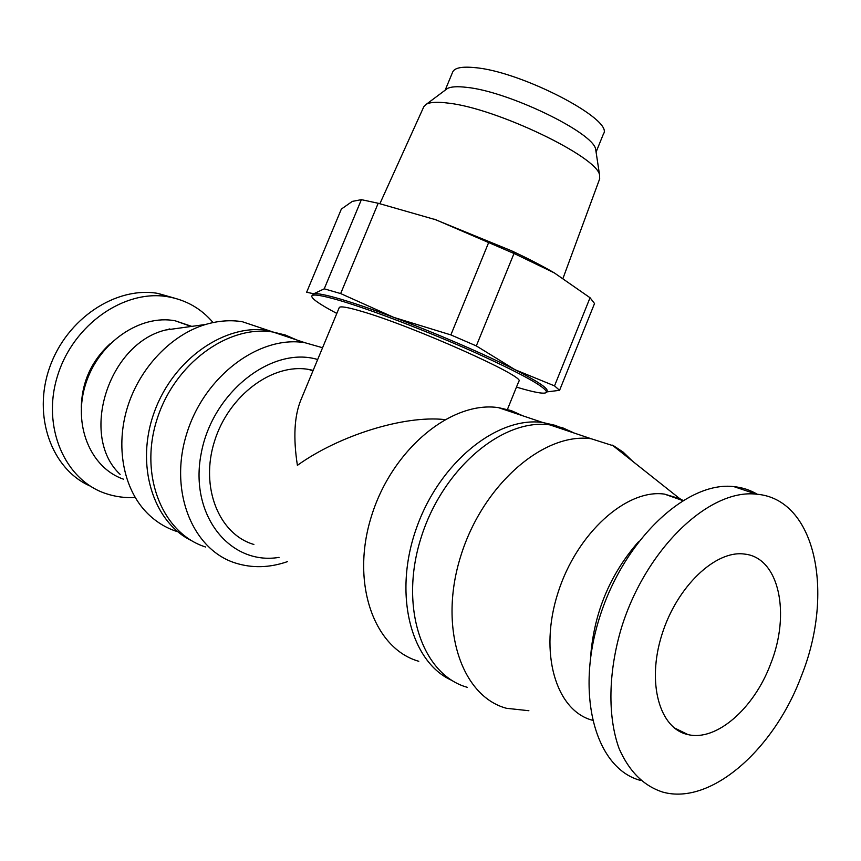 <?xml version="1.0" encoding="UTF-8"?>
<svg xmlns="http://www.w3.org/2000/svg" width="861" height="861" viewBox="0 0 861 861"><rect width="100%" height="100%" fill="white"/><g stroke="black" fill="none" stroke-linecap="round" stroke-linejoin="round"><path stroke-width="1.29" d="M444.76 419.576C404.003 415.11 338.943 435.505 297.4 465.338C293.138 437.883 294.29 416.121 300.844 400.042L339.245 307.592C340.063 305.956 347.381 307.173 361.222 311.241C412.096 325.781 527.147 377.215 518.839 381.251L506.989 410.514M313.178 370.359L308.851 369.466C272.797 362.858 228.757 395.156 214.518 441.23C199.849 487.197 218.931 534.358 253.887 544.464M279.05 557.379C230.081 565.666 189.108 515.222 201.162 453.639C212.312 391.97 272.324 345.702 317.677 359.521M287.391 561.652C269.579 567.829 252.327 568.303 235.623 563.094C192.315 549.748 168.508 490.802 186.869 433.201C204.724 375.482 259.71 335.144 304.837 342.689L322.574 347.736M205.639 547.015C162.718 533.626 138.976 475.896 156.863 419.791C174.256 363.568 228.413 324.468 273.152 332.066L285.368 335.026L296.744 339.977M191.852 540.816C152.838 522.229 134.897 464.499 154.485 411.612C173.685 358.596 225.507 323.284 268.417 330.473L291.976 338.373M176.365 531.323C165.118 527.567 155.195 521.292 146.596 512.489C123.263 488.424 115.245 446.192 127.632 406.715C140.042 367.249 171.576 334.606 205.65 324.457C218.167 320.766 230.35 319.84 242.21 321.68L265.597 329.526M120.142 474.389C79.169 436.376 108.228 343.84 165.484 330.032L205.65 324.457M123.467 479.168C90.265 467.835 72.313 424.172 85.939 383.145C99.187 342.011 140.504 314.125 175.192 320.798L191.766 326.384M81.311 407.371C81.838 382.252 91.363 361.125 109.907 343.969M169.542 328.956L170.65 329.311M135.199 497.497C125.136 498.056 115.417 496.765 106.043 493.633C64.683 480.223 41.339 426.604 57.665 375.439C73.508 324.156 124.705 289.092 167.873 296.744C186.127 299.972 201.194 308.582 213.076 322.563M90.308 486.11C51.649 469.363 32.277 416.078 49.701 367.313C66.738 318.43 116.203 286.056 157.994 293.429L174.557 298.154M801.311 676.186C774.211 749.092 711.121 805.616 662.852 792.12C643.791 786.018 629.208 771.51 619.113 748.596C607.5 716.632 608.167 672.086 621.534 627.529C646.213 548.113 709.636 488.521 756.421 494.182C815.744 498.723 834.922 592.938 801.311 676.186M770.466 664.358C753.978 708.42 716.341 741.698 687.896 734.562C659.515 728.707 646.579 682.848 661.894 634.686C676.843 586.459 715.706 549.792 744.582 554.086C779.151 557.508 790.958 613.764 770.466 664.358M640.681 780.453C595.758 768.916 574.75 694.87 599.751 616.96C624.247 538.954 687.164 480.847 733.884 486.626C742.397 487.498 750.222 490.06 757.357 494.279M590.538 657.664C593.81 613.236 609.792 574.599 638.485 541.752M592.357 720.226C555.84 710.637 538.642 652.606 557.971 592.809C576.87 532.927 626.743 488.607 664.531 494.117L679.792 498.68L682.934 500.392M528.88 710.723L506.472 708.291C461.152 696.205 438.206 626.991 460.872 555.7C483.021 484.312 544.087 432.114 591.13 438.733L613.915 445.976L623.116 452.09L632.609 461.238M467.405 687.347C422.202 674.992 398.977 607.177 421.018 537.888C442.532 468.481 502.889 418.069 549.835 424.882L562.599 427.777L574.341 433.105M451.982 680.47C410.568 662.163 392.939 593.853 416.487 528.041C439.605 462.109 497.507 416.035 542.774 422.514L555.539 425.42L567.281 430.737M418.79 661.291C373.814 648.624 350.319 582.606 371.586 515.782C392.325 448.85 451.702 400.613 498.454 407.64L511.176 410.579L522.907 415.852M445.159 90.179L452.692 72.012C454.565 67.836 461.873 66.362 474.605 67.61C521.077 71.205 614.42 119.894 603.475 133.853L596.081 152.085M445.557 89.888L447.44 88.479C451.024 86.649 457.363 86.261 466.458 87.338C507.947 91.212 593.412 132.562 595.661 149.265L596.006 151.59M379.905 203.648L423.838 106.667L426.593 104.073C430.565 102.082 437.818 101.77 448.323 103.126C496.366 108.238 597.33 156.724 599.557 175.009L599.687 178.797L563.04 278.232M434.202 219.178L511.66 250.852C528.234 258.634 542.441 265.974 554.29 272.883L515.007 253.92L435.914 219.792L378.183 203.261L361.383 199.655L352.321 201.388L341.354 209.072L306.634 292.256L313.813 293.762L324.242 288.822L361.383 199.655M324.242 288.822L340.655 293.569L393.714 317.365L450.863 334.907L476.316 345.918L515.05 369.713L554.527 385.879L590.054 297.745L554.29 272.883M590.054 297.745L594.531 303.513L559.575 390.324L546.692 391.916M340.655 293.569L378.183 203.261M450.863 334.907L488.779 242.242M476.316 345.918L513.995 253.521M554.527 385.879L559.575 390.324M336.823 313.436C319.722 304.385 311.37 298.573 311.779 295.98L313.813 293.762C317.257 293.149 325.996 294.892 340.03 298.971C354.366 303.19 372.264 309.314 393.714 317.365C435.881 333.164 485.443 354.592 515.05 369.713C537.253 381.122 547.94 388.171 547.112 390.883L546.552 392.261C545.024 394.403 534.993 392.681 516.471 387.106M311.779 295.98C312.769 293.859 321.982 295.345 339.428 300.414C370.542 309.529 426.938 331.087 473.12 351.675C521.637 373.685 546.122 387.213 546.552 392.261M308.851 369.466L312.941 370.919M304.837 342.689L273.152 332.066M268.417 330.473L242.21 321.68M191.185 326.459L175.192 320.798M169.219 329.515L168.422 329.225M167.873 296.744L157.994 293.429M756.421 494.182L733.884 486.626M682.676 500.553L664.531 494.117M679.792 498.68L612.289 445.126M591.13 438.733L549.835 424.882M542.774 422.514L498.454 407.64M447.44 88.479L426.593 104.073M595.661 149.265L599.557 175.009M511.66 250.852L515.007 253.92M687.896 734.562L673.948 727.685"/></g></svg>
